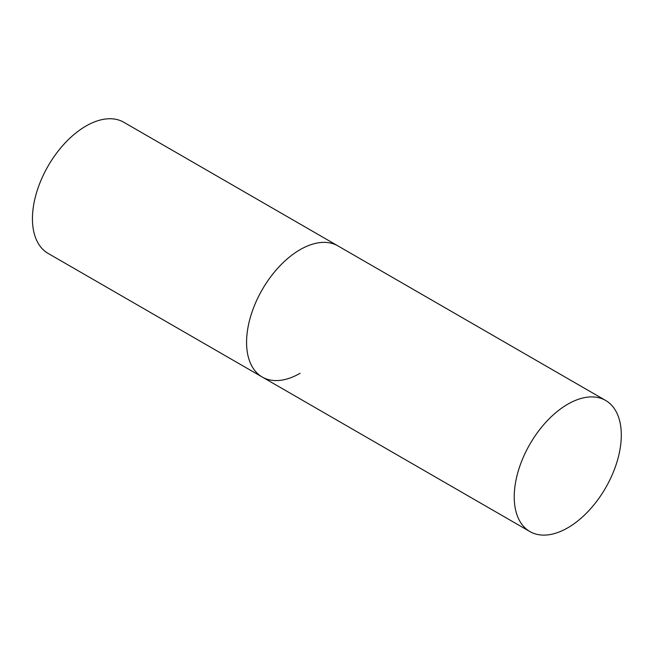 <?xml version="1.0" encoding="UTF-8"?>
<svg xmlns="http://www.w3.org/2000/svg" width="654" height="654" viewBox="0 0 654 654"><rect width="100%" height="100%" fill="white"/><g stroke="black" fill="none" stroke-linecap="round" stroke-linejoin="round"><path stroke-width="0.98" d="M300.104 373.287A75.709 43.712 -60 0 1 262.254 377.039A75.709 43.712 -60 0 1 250.646 316.373A75.709 43.712 -60 0 1 300.104 249.656A75.709 43.712 -60 0 1 337.954 245.912A75.709 43.712 120 0 0 279.618 266.194A75.709 43.712 120 0 0 246.574 342.377A75.709 43.712 120 0 0 262.254 377.039L48.118 253.409A75.709 43.712 -60 0 1 36.518 192.742A75.709 43.712 -60 0 1 85.976 126.034A75.709 43.712 -60 0 1 123.827 122.282L605.62 400.444A75.709 43.712 120 0 0 547.284 420.726A75.709 43.712 120 0 0 514.232 496.909A75.709 43.712 120 0 0 529.912 531.571A75.709 43.712 120 0 0 588.257 511.289A75.709 43.712 120 0 0 621.3 435.098A75.709 43.712 120 0 0 605.62 400.444M262.254 377.039L529.912 531.571"/></g></svg>
